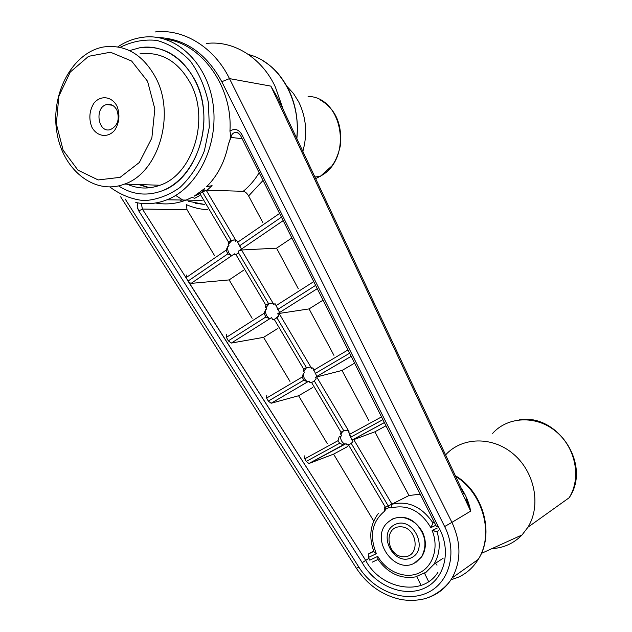 <?xml version="1.0" encoding="UTF-8"?>
<svg xmlns="http://www.w3.org/2000/svg" width="632" height="632" viewBox="0 0 632 632"><rect width="100%" height="100%" fill="white"/><g stroke="black" fill="none" stroke-linecap="round" stroke-linejoin="round"><path stroke-width="0.95" d="M436.941 531.52L432.13 530.493C439.161 547.296 433.054 566.77 419.04 573.027C405.112 579.473 386.492 571.739 377.786 556.365L377.857 559.217L377.786 556.365L369.783 560.173L368.393 557.479L368.883 558.364L365.691 560.387C380.567 589.277 423.037 597.122 438.023 572.11C423.037 597.122 380.567 589.277 365.683 560.394L362.215 562.685C374.713 585.406 403.35 597.73 424.167 588.305C445.094 579.188 451.975 549.816 438.237 526.456C451.975 549.816 445.094 579.188 424.167 588.305C403.35 597.73 374.713 585.406 362.215 562.685L368.883 558.364L369.783 560.173L377.786 556.365C386.492 571.739 405.112 579.473 419.04 573.027C433.054 566.77 439.161 547.296 432.13 530.493L437.273 528.052L432.13 530.493L436.578 531.646L438.616 530.675L436.941 531.52C440.765 543.717 439.738 554.651 433.876 564.337L425.391 572.94L424.349 572.876L416.67 576.384L420.952 585.106L416.67 576.384L424.349 572.876L428.654 581.63L424.349 572.876L425.131 573.05L433.876 564.337L425.391 572.94L433.876 564.337C439.738 554.651 440.765 543.717 436.941 531.52M348.185 430.281L348.817 431.609L348.185 430.281L343.729 430.7L341.003 432.201L340.427 434.137L340.917 434.271L342.512 431.672L343.895 430.661L341.003 432.201L340.427 434.137L340.917 434.271L342.512 431.672L341.003 432.201L343.729 430.7L348.185 430.281M341.683 435.796L340.917 434.271L341.683 435.796L340.522 436.428C340.569 439.975 342.054 442.582 344.985 444.233L346.067 443.648L346.802 444.809L348.516 444.912L385.338 507.156L384.122 508.01L391.508 504.352L385.338 507.156L385.978 509.084L384.501 511.241L384.217 507.994L384.501 511.241L385.978 509.084L385.338 507.156L348.516 444.912L351.376 443.308L352.956 441.476L352.474 440.164L353.565 439.572L352.15 440.093L353.565 439.572L352.474 440.164L352.956 441.476L351.258 443.427L348.516 444.912L346.802 444.809L346.067 443.648L344.985 444.233C342.054 442.582 340.569 439.975 340.522 436.428L339.084 436.941L338.112 440.623L339.574 443.253L343.334 444.817L344.985 444.233L309.143 463.446L333.593 454.132L308.937 463.493L343.555 444.762L308.937 463.493L306.228 461.415L304.806 458.824L338.112 440.623L339.084 436.941L341.683 435.796M349.504 444.596L346.802 444.809L349.504 444.596M349.425 434.445L348.667 431.688L351.969 440.133L349.425 434.445L381.515 416.899L349.425 434.445M353.77 439.611L374.879 431.806L385.978 425.81L374.879 431.806L408.983 495.528L420.217 494.153L408.983 495.528L374.879 431.806L353.77 439.611L391.966 504.139L391.508 504.352C407.94 500.323 421.773 506.532 433.023 523.004L434.295 522.261L433.023 523.004L430.827 527.649L433.023 523.004L434.35 522.364L433.023 523.004C421.773 506.532 407.94 500.323 391.508 504.352L391.224 507.899L391.508 504.352L408.983 495.528L391.966 504.139L353.77 439.611M242.127 138.677L231.028 137.444C231.344 134.885 232.584 133.249 234.741 132.523C232.584 133.249 231.344 134.885 231.028 137.444L228.46 143.812C230.522 139.593 231.012 135.374 229.93 131.148C234.519 128.13 238.462 129.189 241.756 134.316L240.579 135.588L436.578 526.819L438.237 526.456L241.756 134.316L240.579 135.588L436.578 526.819L438.237 526.456L241.756 134.316C238.462 129.189 234.519 128.13 229.93 131.148C232.995 87.019 201.426 42.858 164.984 39.152C201.426 42.858 232.995 87.019 229.93 131.148C231.012 135.374 230.522 139.593 228.46 143.804L228.46 143.804C225.032 161.381 217.708 175.712 206.49 186.803L212.083 185.65L206.49 186.803C217.724 175.68 225.047 161.35 228.46 143.812L231.028 137.444L242.127 138.677M237.387 132.562L234.741 132.523C236.344 131.535 238.272 132.53 240.531 135.509C238.272 132.53 236.344 131.535 234.741 132.523L237.387 132.562M243.233 191.299C249.395 186.282 254.712 180.088 259.175 172.718C254.712 180.088 249.395 186.282 243.233 191.299C245.161 191.599 246.954 193.155 248.613 195.952L263.046 180.436L248.613 195.952L262.809 222.472L248.613 195.952C246.954 193.155 245.161 191.599 243.233 191.299L206.182 190.216L236.155 240.871L206.182 190.216L202.556 191.67L204.642 188.534L194.095 196.228L199.87 193.629L228.531 242.088L228.136 244.3L231.826 240.508L233.935 239.923L231.826 240.508L228.31 244.473L229.029 245.777L227.615 246.685L226.145 250.146L186.132 277.614L188.02 281.074L227.789 253.867L231.66 255.747C228.681 253.724 227.37 250.699 227.725 246.678L226.145 250.146L186.132 277.614L188.02 281.074L227.789 253.867L226.145 250.146L227.789 253.867L231.66 255.747L234.456 253.843L234.18 254.522L234.456 253.843L235.941 254.609L234.456 253.843L231.66 255.747C228.681 253.724 227.37 250.699 227.725 246.678L229.029 245.777L228.136 244.3L228.531 242.088L230.53 240.563L234.914 239.923L235.507 241.321L236.392 240.713L235.507 241.321L234.914 239.923L231.091 240.318L231.826 240.508L230.53 240.563L228.531 242.088L199.87 193.629L202.556 191.67L204.642 188.534L194.095 196.228L206.182 190.216L243.233 191.299M356.385 568.271L358.944 567.252L125.16 199.025L358.944 567.252L356.385 568.271L120.657 196.805L356.385 568.271M194.767 198.266L191.97 197.397L186.069 200.083C176.099 203.883 165.884 204.847 155.417 202.975C165.884 204.847 176.099 203.883 186.069 200.083L191.97 197.397L186.029 200.099L191.97 197.397L194.767 198.266L199.396 195.722L194.767 198.266M188.636 201.292L204.563 204.444L188.636 201.292M155.543 203.006C165.932 204.839 176.091 203.875 186.029 200.099C176.091 203.875 165.932 204.839 155.543 203.006M333.933 355.326L309.08 308.906L323.039 300.184L309.08 308.906L277.803 313.646L278.649 315.929L274.288 319.421L303.7 369.143L306.37 367.548L310.976 367.074L311.679 368.511L310.976 367.074L306.37 367.548L303.7 369.143L303.163 371.15L303.7 369.143L274.288 319.421L272.763 319.642L271.507 317.635L269.714 318.773C266.649 316.75 265.258 313.733 265.551 309.72L264.105 313.29L265.835 317.011L269.714 318.773C266.649 316.75 265.258 313.733 265.551 309.72L264.105 313.29L265.835 317.011L269.698 318.773L271.507 317.635L272.763 319.642L274.288 319.421L276.911 317.77L278.649 315.929L277.803 313.646L279.62 312.5L275.038 303.652L279.605 312.5L277.803 313.646L309.08 308.906L333.933 355.326M186.345 204.657L187.025 209.721L142.382 209.058L141.339 203.401L142.382 209.058L138.811 210.977L137.579 208.205L137.168 205.187L137.468 202.825L137.31 207.012L138.811 210.977L142.382 209.058L187.23 279.62L142.382 209.058L187.025 209.721L214.58 255.66L187.025 209.721L186.345 204.657C193.274 207.675 200.384 209.366 207.683 209.721C200.384 209.366 193.274 207.675 186.345 204.657M265.875 305.209L265.393 307.278L265.875 305.209L267.115 304.182L273.079 303.044L273.775 304.466L273.079 303.044L268.489 303.534L265.875 305.209L235.941 254.609L265.875 305.209M241.519 249.032L239.496 245.864L281.445 217.171L239.496 245.864L236.724 240.421L241.519 249.032L283.183 220.631L238.698 250.951L238.509 252.855L235.941 254.609L238.509 252.855L268.489 303.534L238.509 252.855L238.698 250.951L241.519 249.032M266.807 308.922L265.551 309.72L266.807 308.922L266.112 307.5L268.979 303.937L270.788 303.163L267.115 304.182L268.979 303.937L266.001 307.515L266.807 308.922M186.424 275.031L186.132 277.614L186.424 275.031M188.921 282.283L191.101 283.381L231.66 255.747L191.101 283.381L229.124 279.921L191.101 283.381L188.921 282.283L188.02 281.074L365.691 560.387L188.921 282.283M373.717 521.052L333.593 454.132L347.734 446.484L333.593 454.132L373.717 521.052M421.734 556.792C426.308 549.271 426.545 540.968 422.437 531.875C414.252 518.627 404.046 514.416 391.808 519.267C404.046 514.416 414.252 518.627 422.437 531.875C426.545 540.968 426.308 549.271 421.734 556.792L416.148 562.211L421.734 556.792L413.976 563.412C394.415 573.69 371.276 541.063 385.828 524.291C394.487 515.325 404.472 515.072 415.777 523.533C425.636 534.198 427.532 545.337 421.481 556.95M138.424 184.52L149.184 187.815M436.988 565.237L436.388 564.1L436.988 565.237M373.954 551.736L376.364 553.672C369.222 535.976 371.932 521.834 384.501 511.241C371.932 521.834 369.222 535.976 376.364 553.672L368.393 557.479L368.298 554.043L368.393 557.479L376.364 553.672L373.954 551.736C368.63 537.287 370.076 524.552 378.307 513.524C370.076 524.552 368.63 537.287 373.954 551.736M373.038 561.785L372.603 562.046L373.038 561.785M373.654 550.986L368.298 554.043L373.654 550.986M304.885 455.688L304.806 458.824L338.112 440.623L339.574 443.253L343.334 444.817L308.937 463.493L306.228 461.415L304.806 458.824L304.885 455.688M327.194 443.467L298.581 395.75L271.144 403.248L298.581 395.75L312.816 387.456L298.581 395.75L327.194 443.467M268.3 401.107L271.144 403.248L268.3 401.107L266.625 398.049L302.183 377.035L303.392 373.425L302.183 377.035L303.795 380.203L307.729 381.823C304.711 380.006 303.265 377.209 303.392 373.425L304.553 372.73L303.858 371.3L306.014 368.219L307.547 367.334L304.245 368.638L306.014 368.219L303.747 371.324L304.553 372.73L303.392 373.425C303.265 377.209 304.711 380.006 307.729 381.823L309.024 381.064L309.901 382.502L311.592 382.494L341.003 432.201L311.592 382.494L313.867 381.301L311.592 382.494L309.901 382.502L309.024 381.064L271.144 403.248L307.61 381.847L303.795 380.203L302.183 377.035L266.625 398.049L266.807 395.103L266.625 398.049L268.3 401.107L303.795 380.203L268.3 401.107M289.962 381.38L263.568 337.354L231.328 343.065L263.568 337.354L277.882 328.403L263.568 337.354L289.962 381.38M228.326 340.846L231.328 343.065L228.326 340.846L226.406 337.338L264.105 313.29L226.406 337.338L226.698 334.565L226.406 337.338L228.326 340.846L265.835 317.011L228.326 340.846M252.136 318.299L229.124 279.921L243.51 270.298L229.124 279.921L252.136 318.299M470.674 511.114L270.852 86.118L229.471 78.613C214.169 47.179 183.351 28.401 154.99 31.979L154.99 31.979C183.351 28.401 214.169 47.179 229.471 78.613L451.927 522.364L444.652 526.543C457.908 552.629 449.281 583.312 426.805 593.029C404.488 603.062 373.82 590.975 358.944 567.252C373.82 590.975 404.488 603.062 426.805 593.029C449.281 583.312 457.908 552.629 444.652 526.543L451.927 522.364C461.178 542.501 461.265 560.995 452.172 577.853L452.172 577.853C461.265 560.995 461.178 542.501 451.927 522.364L470.674 511.114L270.852 86.118L229.471 78.613L451.927 522.364L470.674 511.114L466.029 498.387L470.674 511.114C468.983 502.582 465.847 494.959 461.265 488.26C465.847 494.959 468.983 502.582 470.674 511.114M464.062 494.208L277.638 97.794L270.852 86.118L277.638 97.794L464.062 494.208M118.555 185.911C132.222 194.711 146.679 196.378 161.926 190.896C189.505 180.618 208.655 141.939 202.912 105.283C197.484 68.548 168.531 42.842 140.122 47.661L129.576 50.599L140.122 47.661C163.388 45.069 181.771 56.058 195.264 80.627C216.018 119.764 197.184 179.125 161.926 190.896C146.679 196.378 132.222 194.711 118.555 185.911C132.222 194.711 146.679 196.378 161.926 190.896C189.505 180.618 208.655 141.939 202.912 105.283C197.484 68.548 168.531 42.842 140.122 47.661L129.576 50.599M315.55 377.233L316.861 376.467L312.848 367.816L316.861 376.467L315.55 377.233L316.166 378.837L313.867 381.301L316.166 378.837L315.55 377.233L342.031 370.455L354.584 363.147L342.031 370.455L368.883 420.612L342.031 370.455L315.55 377.233M273.561 319.61L272.763 319.642L273.561 319.61M274.644 303.905L273.775 304.466L274.644 303.905M241.55 249.98L238.698 250.951L241.55 249.98L276.571 248.178L298.304 288.777L276.571 248.178L291.858 237.948L276.571 248.178L241.55 249.98L272.961 303.06L241.55 249.98M311.813 382.431L309.901 382.502L311.813 382.431M312.532 368.006L311.679 368.511L312.532 368.006M181.044 200.589L180.112 199.989L181.044 200.589M175.688 195.43L184.023 200.834L175.688 195.43M275.331 86.932L283.397 110.031L275.331 86.932C261.774 57.599 233.374 40.148 206.632 43.45C233.374 40.148 261.774 57.599 275.331 86.932M426.482 598.164C437.557 594.696 446.121 587.926 452.172 577.861L478.227 559.407C473.218 567.544 466.542 573.508 458.192 577.293L450.948 579.797L458.192 577.293C466.542 573.508 473.218 567.544 478.227 559.407C494.327 534.459 482.974 493.031 455.719 476.449C482.974 493.031 494.327 534.459 478.227 559.407C495.069 533.732 483.132 491.775 455.38 475.722C483.132 491.775 495.069 533.732 478.227 559.407L452.172 577.853C446.121 587.926 437.557 594.696 426.482 598.164M411.234 557.835C393.223 566.359 377.012 533.084 394.897 524.584C412.783 515.538 429.602 549.453 411.234 557.835M117.039 106.208C120.167 114.787 119.385 122.798 114.692 130.239C107.788 138.384 96.728 136.67 91.719 126.874C88.654 118.453 89.404 110.529 93.963 103.127C100.701 94.903 111.88 96.301 117.039 106.208M116.928 110.197C119.835 119.353 117.71 125.8 110.553 129.528C98.071 133.818 94.026 107.243 106.753 104.541C111.066 103.703 114.455 105.591 116.928 110.197M147.564 81.291L154.84 108.901L151.854 138.021L139.34 162.479L120.104 177.347L98.197 179.946L77.957 170.174L63.129 150.219L56.359 123.935L58.855 96.183L70.239 72.095L88.575 56.319L110.474 52.227L131.614 61.035L147.564 81.291M156.08 78.329C175.743 115.917 157.945 173.026 124.623 184.054C94.508 195.77 62.252 169.637 56.746 131.424C50.647 93.378 72.656 52.203 103.751 46.95C125.784 44.185 143.227 54.644 156.08 78.329M139.956 53.886C161.468 51.318 178.453 61.391 190.904 84.088C209.958 120.088 192.499 174.693 159.951 185.247C148.725 189.292 137.752 188.921 127.04 184.133M400.238 526.78C417.523 526.582 421.094 557.187 403.753 556.76C386.634 556.666 383.111 526.669 400.238 526.78M491.87 548.639C503.72 547.952 513.777 543.394 522.04 534.948L527.941 527.222C541.387 505.497 534.751 472.025 513.5 454.116C492.399 435.993 461.881 436.894 445.592 454.898M206.49 186.803C217.724 175.68 225.047 161.35 228.46 143.812L228.46 143.804C225.032 161.381 217.708 175.712 206.49 186.803M302.862 151.388C307.65 133.992 306.275 117.497 298.723 101.918L293.493 93.536L287.07 86.489M108.538 104.762L108.657 104.288M149.745 187.751L139.546 184.56M384.375 422.603L352.15 440.093L384.375 422.603M207.067 190.248L212.083 185.65L207.067 190.248M202.382 191.804L231.091 240.318L202.382 191.804M279.581 213.45L237.585 242.285L279.581 213.45M435.803 525.271L430.827 527.649C420.714 510.727 407.514 504.146 391.224 507.899L388.609 507.773L385.978 509.084L388.609 507.773L388.143 505.758L351.258 443.427L388.143 505.758L388.609 507.773L391.224 507.899C407.514 504.146 420.714 510.727 430.827 527.649L435.803 525.271M373.812 551.396L368.298 554.043L373.812 551.396M276.911 317.77L306.37 367.548L276.911 317.77M279.02 313.298L310.865 367.105L279.02 313.298M269.714 318.773L231.344 343.065L269.698 318.773M351.171 356.337L316.861 376.467L351.171 356.337M275.876 305.777L313.741 281.619L275.876 305.777M315.621 285.38L277.748 309.443L315.621 285.38M317.264 288.666L279.605 312.5L317.264 288.658M313.654 370.257L347.979 349.97L313.654 370.257M349.615 353.225L315.171 373.504L349.615 353.225M314.278 380.922L343.729 430.7L314.278 380.922M316.632 376.854L348.983 431.514L316.632 376.854M382.889 419.656L350.618 437.233L382.889 419.656M248.573 54.565C278.933 61.865 301.338 100.03 296.692 138.29C301.338 100.03 278.933 61.865 248.573 54.565M135.777 202.477C146.221 204.752 156.625 203.852 166.998 199.783C197.903 187.799 219.32 144.254 212.889 102.929C206.782 61.517 174.345 32.437 142.374 37.343C133.66 38.56 125.476 41.744 117.797 46.879C125.476 41.744 133.66 38.56 142.374 37.343C174.345 32.437 206.782 61.517 212.889 102.929C219.32 144.254 197.903 187.799 166.998 199.783L186.069 200.083L166.998 199.783C156.625 203.852 146.221 204.752 135.777 202.477M109.865 186.977C120.372 194.846 131.827 199.404 144.23 200.66C156.752 199.815 168.625 195.446 179.851 187.57C190.216 177.797 198.393 165.56 204.381 150.843L209.303 127.198L208.457 102.826C205.029 86.939 198.969 72.996 190.272 60.996C180.357 50.694 169.186 43.829 156.752 40.393C144.096 39.145 131.906 41.459 120.175 47.337C131.906 41.459 144.096 39.145 156.752 40.393C169.186 43.829 180.357 50.694 190.272 60.996C198.969 72.996 205.029 86.939 208.457 102.826L209.303 127.198L204.381 150.843C198.393 165.56 190.216 177.797 179.851 187.57C168.625 195.446 156.752 199.815 144.23 200.66C131.827 199.404 120.372 194.846 109.865 186.977M138.811 210.977L362.215 562.685L138.811 210.977M158.087 37.525C185.065 38.631 206.301 53.357 221.793 81.71L444.652 526.543L221.793 81.71L229.471 78.613L221.793 81.71C206.301 53.357 185.065 38.631 158.087 37.525M339.574 443.253L306.228 461.415L339.574 443.253M527.941 527.222L569.163 497.747C581.701 477.752 575.515 447.282 555.733 431.285C536.102 415.074 507.678 416.472 492.676 433.347M308.084 96.404C342.031 96.909 352.956 156.333 322.462 174.993L315.692 178.659M443.135 558.238L433.876 564.337L443.135 558.238M238.177 132.933L234.741 132.523L238.177 132.933M202.161 200.391L186.029 200.099L202.161 200.391M372.264 562.156L377.999 559.438L372.264 562.156M377.857 559.217C388.245 573.769 401.233 579.591 416.82 576.684C401.233 579.591 388.245 573.769 377.857 559.217M351.155 356.298L316.75 376.482L351.155 356.298M262.959 60.727C271.444 66.336 278.238 71.226 287.726 87.722C295.626 103.419 298.675 120.396 296.866 138.653C298.675 120.396 295.626 103.419 287.726 87.722C278.238 71.226 271.444 66.336 262.959 60.727M195.517 203.243L204.602 204.507L195.517 203.243M384.343 422.555L351.969 440.133L384.343 422.555M356.424 568.334C367.508 584.971 382.305 595.36 400.822 599.484C408.414 600.779 415.832 600.653 423.061 599.112C431.538 597.422 445.252 589.538 452.172 577.861C445.252 589.538 431.538 597.422 423.061 599.112C415.832 600.653 408.414 600.779 400.822 599.484C382.305 595.36 367.508 584.971 356.424 568.334M112.425 105.252L106.753 104.541M159.951 185.247L124.623 184.054M569.163 497.747C591.915 464.82 557.416 413.059 519.267 419.846M481.402 553.395L522.04 534.948M320.171 99.903C335.434 108.728 342.196 123.848 340.458 145.265C338.468 154.192 335.592 161.097 331.824 165.987L320.258 176.399L314.902 176.976"/></g></svg>

